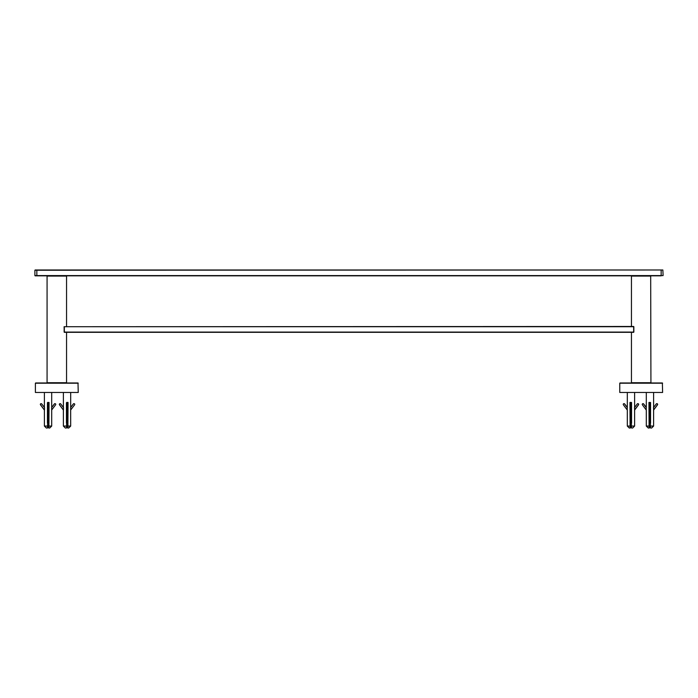 <?xml version="1.0" encoding="UTF-8"?>
<svg xmlns="http://www.w3.org/2000/svg" width="698" height="698" viewBox="0 0 698 698"><rect width="100%" height="100%" fill="white"/><g stroke="black" fill="none" stroke-linecap="round" stroke-linejoin="round"><path stroke-width="1.05" d="M48.869 423.337L48.179 423.337L48.869 423.337L48.049 427.281L47.595 426.033M48.179 423.337L48.869 423.232M47.412 422.848L48.869 422.639L48.877 423.206M48.886 422.77L47.429 422.927M47.412 422.168L48.869 421.95L48.869 422.639M47.412 421.575L48.869 421.356L47.455 421.845L48.869 421.95M47.412 420.894L48.869 420.676L48.869 421.356M47.455 420.571L48.869 420.676M47.412 419.62L48.869 419.402L48.912 420.414L47.455 420.562M47.412 419.027L48.869 418.809L47.455 419.289L48.869 419.402M47.412 418.346L48.869 418.128L48.869 418.809M47.412 417.744L48.869 417.535L47.455 418.015L48.869 418.128M47.412 417.064L48.869 416.854L48.869 417.535M47.412 416.47L48.869 416.252L47.455 416.741L48.869 416.854M47.412 415.79L48.869 415.572L48.869 416.252M47.455 415.467L48.869 415.572M47.412 414.516L48.869 414.298L48.912 415.31L47.455 415.458M47.412 413.923L48.869 413.705L47.455 414.184L48.869 414.298M47.412 413.242L48.869 413.024L48.869 413.705M47.412 412.649L48.869 412.431L47.455 412.911L48.869 413.024M47.412 411.96L48.869 411.75L48.869 412.431M47.412 411.366L48.869 411.148L47.455 411.637L48.869 411.75M47.412 410.686L48.869 410.468L48.869 411.148M47.455 410.363L48.869 410.468M47.412 409.412L48.869 409.194L48.912 410.206L47.455 410.354M47.412 408.819L48.869 408.6L47.455 409.08L48.869 409.194M47.412 408.138L48.869 407.92L48.869 408.6M47.412 407.545L48.869 407.327L47.455 407.807L48.869 407.92M47.412 406.855L48.869 406.646L48.869 407.327M47.412 406.262L48.869 406.053L47.455 406.533L48.869 406.646M47.412 405.582L48.869 405.364L48.869 406.053M47.412 404.988L48.869 404.77L47.455 405.259L48.869 405.364M47.412 403.034L48.869 402.816L48.869 404.77M48.904 402.449L47.455 402.702L48.869 402.816M47.412 404.308L48.869 404.09M47.455 403.985L48.912 403.828L47.455 403.976M47.412 420.301L48.869 420.083M47.412 415.197L48.869 414.978M47.412 410.092L48.869 409.874M47.412 403.714L48.869 403.496M66.432 422.648L67.889 422.421L67.863 423.276C67.802 426.225 67.732 426.103 67.662 422.927M67.479 423.337L66.589 423.337M66.406 422.211L67.889 422.421M67.898 422.246L66.441 422.386M66.406 422.805L67.863 422.595M66.406 420.938L67.863 420.72L66.45 421.199L67.907 421.051L67.863 421.993M66.406 421.531L67.863 421.313M66.406 419.664L67.863 419.446L66.45 419.926L67.907 419.777L67.863 420.72M66.406 420.257L67.863 420.039M66.406 418.39L67.863 418.172L66.45 418.652L67.907 418.495L67.863 419.446M66.406 418.983L67.863 418.765M66.406 417.107L67.863 416.898L66.45 417.378L67.907 417.221L67.863 418.172M66.406 417.701L67.863 417.491M66.406 415.834L67.863 415.615L66.45 416.095L67.907 415.947L67.863 416.898M66.406 416.427L67.863 416.209M66.406 414.56L67.863 414.342L66.45 414.821L67.907 414.673L67.863 415.615M66.406 415.153L67.863 414.935M66.406 413.286L67.863 413.068L66.45 413.548L67.907 413.399L67.863 414.342M66.406 413.879L67.863 413.661M66.406 412.003L67.863 411.794L66.45 412.274L67.907 412.117L67.863 413.068M66.406 412.605L67.863 412.387M66.406 410.729L67.863 410.511L66.45 411L67.907 410.843L67.863 411.794M66.406 411.323L67.863 411.105M66.406 409.456L67.863 409.237L66.45 409.717L67.907 409.569L67.863 410.511M66.406 410.049L67.863 409.831M66.406 408.182L67.863 407.964L66.45 408.443L67.907 408.295L67.863 409.237M66.406 408.775L67.863 408.557M66.406 406.899L67.863 406.69L66.45 407.17L67.907 407.013L67.863 407.964M66.406 407.501L67.863 407.283M66.406 405.625L67.863 405.407L66.45 405.896L67.907 405.739L67.863 406.69M66.406 406.219L67.863 406.009M66.406 404.351L67.863 404.133L66.45 404.613L67.907 404.465L67.863 405.407M66.406 404.945L67.863 404.727M66.406 403.078L67.863 402.859L66.45 403.339L67.907 403.191L67.863 404.133M66.406 403.671L67.863 403.453M60.176 403.662L60.063 403.662A0.733 0.724 90 0 0 59.487 404.831L63.343 409.996L59.592 404.831A0.733 0.724 -90 0 1 60.176 403.662A0.733 0.724 -90 0 1 60.761 403.959L63.457 407.562M66.197 428.014L65.333 428.014L66.432 428.014L66.589 426.068L66.589 402.449L68.046 402.449L67.889 428.014L68.744 428.014L67.654 428.014L67.497 426.033M70.664 409.996L70.664 407.562L73.43 403.959A0.733 0.724 -90 0 1 74.669 404.063A0.733 0.724 -90 0 1 74.599 404.831L70.664 409.996L70.69 426.068L68.046 426.068M63.527 407.562L63.457 409.996M74.014 403.662L73.901 403.662A0.733 0.724 90 0 0 73.325 403.959L70.69 407.466M41.182 403.662L41.077 403.662A0.733 0.724 90 0 0 40.493 404.831L44.349 409.996L40.606 404.831A0.733 0.724 -90 0 1 41.182 403.662A0.733 0.724 -90 0 1 41.767 403.959L44.463 407.562M47.202 428.014L46.347 428.014L47.438 428.014L47.595 426.068L47.595 402.449L49.052 402.449L48.895 428.014L49.75 428.014L48.659 428.014L48.502 426.033M51.669 409.996L51.669 407.562L54.444 403.959A0.733 0.724 -90 0 1 55.674 404.063A0.733 0.724 -90 0 1 55.604 404.831L51.669 409.996M44.532 407.562L44.463 409.996M55.02 403.662L54.915 403.662A0.733 0.724 90 0 0 54.331 403.959L51.704 407.466M650.58 423.04L649.123 423.215L649.131 422.508L650.588 422.29M649.315 423.337C649.253 426.103 649.192 426.068 649.123 423.215L650.588 422.971M649.131 422.508L649.131 421.234L650.588 421.016M649.096 422.255L650.545 422.046M650.545 422.002L649.088 422.142M649.131 421.234L650.545 420.754L649.088 420.903L649.131 419.952L650.588 419.742M649.131 419.952L650.545 419.472L649.088 419.629L649.131 418.678L650.588 418.46M649.131 418.678L650.545 418.198L649.088 418.355L649.131 417.404L650.588 417.186M649.131 417.404L650.545 416.924L649.088 417.072L649.131 416.13L650.588 415.912M649.131 416.13L650.545 415.65L649.088 415.799L649.131 414.856L650.588 414.638M649.131 414.856L650.545 414.368L649.088 414.525L649.131 413.574L650.588 413.356M649.131 413.574L650.545 413.094L649.088 413.251L649.131 412.3L650.588 412.082M649.131 412.3L650.545 411.82L649.088 411.968L649.131 411.026L650.588 410.808M649.131 411.026L650.545 410.546L649.088 410.694L649.131 409.752L650.588 409.534M649.131 409.752L650.545 409.264L649.088 409.421L649.131 408.47L650.588 408.26M649.131 408.47L650.545 407.99L649.088 408.147L649.131 407.196L650.588 406.978M649.131 407.196L650.545 406.716L649.088 406.864L649.131 405.922L650.588 405.704M649.131 405.922L650.545 405.442L649.088 405.59L649.131 404.648L650.588 404.43M649.131 404.648L650.545 404.159L649.088 404.317L649.131 403.365L650.588 403.156M649.131 403.365L650.545 402.886L649.088 403.043L649.131 402.449M649.131 421.915L650.588 421.697M649.131 420.641L650.588 420.423M649.131 419.358L650.588 419.149M649.131 418.085L650.588 417.866M649.131 416.811L650.588 416.593M649.131 415.537L650.588 415.319M649.131 414.254L650.588 414.045M649.131 412.98L650.588 412.762M649.131 411.707L650.588 411.488M649.131 410.433L650.588 410.215M649.131 409.159L650.588 408.941M649.131 407.876L650.588 407.658M649.131 406.602L650.588 406.384M649.131 405.329L650.588 405.11M649.131 404.055L650.588 403.837M649.131 402.772L650.588 402.563M631.411 423.337L630.137 423.145L631.594 422.927M630.338 423.04C630.268 426.077 630.198 426.173 630.137 423.337M631.568 422.526L630.12 422.674L630.137 421.871L631.594 421.653M630.137 423.145L630.12 422.674M630.128 423.084L631.577 422.84M630.137 421.871L631.55 421.391L630.093 421.54L630.137 420.597L631.594 420.379M630.137 420.597L631.55 420.109L630.093 420.266L630.137 419.315L631.594 419.105M630.137 419.315L631.55 418.835L630.093 418.992L630.137 418.041L631.594 417.823M630.137 418.041L631.55 417.561L630.093 417.709L630.137 416.767L631.594 416.549M630.137 416.767L631.55 416.287L630.093 416.436L630.137 415.493L631.594 415.275M630.137 415.493L631.55 415.005L630.093 415.162L630.137 414.211L631.594 414.001M630.137 414.211L631.55 413.731L630.093 413.888L630.137 412.937L631.594 412.719M630.137 412.937L631.55 412.457L630.093 412.605L630.137 411.663L631.594 411.445M630.137 411.663L631.55 411.183L630.093 411.331L630.137 410.389L631.594 410.171M630.137 410.389L631.55 409.909L630.093 410.058L630.137 409.107L631.594 408.897M630.137 409.107L631.55 408.627L630.093 408.784L630.137 407.833L631.594 407.615M630.137 407.833L631.55 407.353L630.093 407.51L630.137 406.559L631.594 406.341M630.137 406.559L631.55 406.079L630.093 406.227L630.137 405.285L631.594 405.067M630.137 405.285L631.55 404.805L630.093 404.953L630.137 404.011L631.594 403.793M630.137 404.011L631.55 403.523L630.093 403.68L630.137 402.729L631.594 402.519M630.137 422.552L631.594 422.334M630.137 421.278L631.594 421.06M630.137 419.995L631.594 419.786M630.137 418.721L631.594 418.503M630.137 417.448L631.594 417.23M630.137 416.174L631.594 415.956M630.137 414.9L631.594 414.682M630.137 413.617L631.594 413.408M630.137 412.344L631.594 412.125M630.137 411.07L631.594 410.852M630.137 409.796L631.594 409.578M630.137 408.513L631.594 408.304M630.137 407.239L631.594 407.021M630.137 405.966L631.594 405.747M630.137 403.409L631.594 403.2M630.137 404.692L631.594 404.474M627.258 407.562L627.258 409.996L623.401 404.831A0.733 0.724 90 0 1 623.986 403.662A0.733 0.724 90 0 1 624.57 403.959L627.258 407.562M630.503 426.033L630.346 428.014L629.256 428.014L630.111 428.014L629.954 402.449L631.411 402.449L631.411 426.068L631.568 428.014L632.667 428.014L631.803 428.014M634.543 407.562L637.239 403.959A0.733 0.724 90 0 1 637.824 403.662L637.937 403.662A0.733 0.724 -90 0 1 638.513 404.831L634.657 409.996L634.473 407.562M637.824 403.662A0.733 0.724 90 0 1 638.408 404.831L634.543 409.996M627.31 407.466L624.675 403.959A0.733 0.724 -90 0 0 624.099 403.662L623.986 403.662M646.252 407.562L646.252 409.996L642.396 404.831A0.733 0.724 90 0 1 642.98 403.662A0.733 0.724 90 0 1 643.556 403.959L646.252 407.562M649.498 426.033L649.341 428.014L648.25 428.014L649.105 428.014L648.948 402.449L650.405 402.449L650.405 426.068L650.562 428.014L651.653 428.014L650.798 428.014M653.537 407.562L656.233 403.959A0.733 0.724 90 0 1 656.818 403.662L656.923 403.662A0.733 0.724 -90 0 1 657.507 404.831L653.651 409.996L653.468 407.562M656.818 403.662A0.733 0.724 90 0 1 657.394 404.831L653.537 409.996M646.296 407.466L643.669 403.959A0.733 0.724 -90 0 0 643.085 403.662L642.98 403.662M661.154 275.832L36.846 275.832L661.154 275.588L34.9 275.588L34.9 270.231L662.856 269.986L663.1 275.588L661.154 275.588L661.154 269.986L662.856 269.986L35.144 269.986M35.144 275.832L36.846 275.832L36.846 269.986L661.154 269.986M47.071 276.076L66.554 276.076L47.071 276.076L47.071 382.722L66.554 382.722L47.071 382.722M78.002 382.966L35.633 382.966L78.002 382.966L78.237 392.459L35.389 392.459L35.389 383.211L78.237 383.211M35.389 392.459L78.237 392.459M64.146 326.725L64.146 332.074M66.554 326.725L633.671 326.481L64.085 326.725L64.329 332.318L633.671 332.318L633.671 326.481M650.684 275.832L650.929 382.722L631.446 382.722L631.446 332.318L64.329 332.318M633.854 326.725L633.854 332.074M650.929 276.076L631.446 276.076L631.446 326.725M662.367 382.966L619.999 382.966L662.367 382.966L662.611 392.459L619.763 392.459L619.763 383.211L662.611 383.211M631.446 382.722L650.929 382.722M619.763 392.459L662.611 392.459M66.589 426.068L63.387 426.068L65.333 428.014M47.595 426.068L44.393 426.068L46.347 428.014M51.704 409.996L51.704 426.068L49.052 426.068M629.954 426.068L627.31 426.068L629.256 428.014M634.613 409.996L634.613 426.068L631.411 426.068M648.948 426.068L646.296 426.068L648.25 428.014M653.607 409.996L653.607 426.068L650.405 426.068M64.329 326.725L633.671 326.725L633.671 332.074L64.329 332.074L64.329 326.725M66.589 426.033L67.043 427.281L67.776 425.265M63.387 392.704L63.387 407.466M63.387 409.996L63.387 426.068M70.69 392.704L70.69 407.562M70.69 426.068L68.744 428.014M44.393 392.704L44.393 407.466M44.393 409.996L44.393 426.068M51.704 392.704L51.704 407.562M51.704 426.068L49.75 428.014M649.219 425.265L649.951 427.281L650.405 426.033M630.224 425.265L630.957 427.281L631.411 426.033M627.31 392.704L627.31 407.562M627.31 409.996L627.31 426.068M634.613 392.704L634.613 407.466M634.613 426.068L632.667 428.014M646.296 392.704L646.296 407.562M646.296 409.996L646.296 426.068M653.607 392.704L653.607 407.466M653.607 426.068L651.653 428.014M66.554 382.722L66.554 332.318M66.554 326.481L66.554 276.076"/></g></svg>
